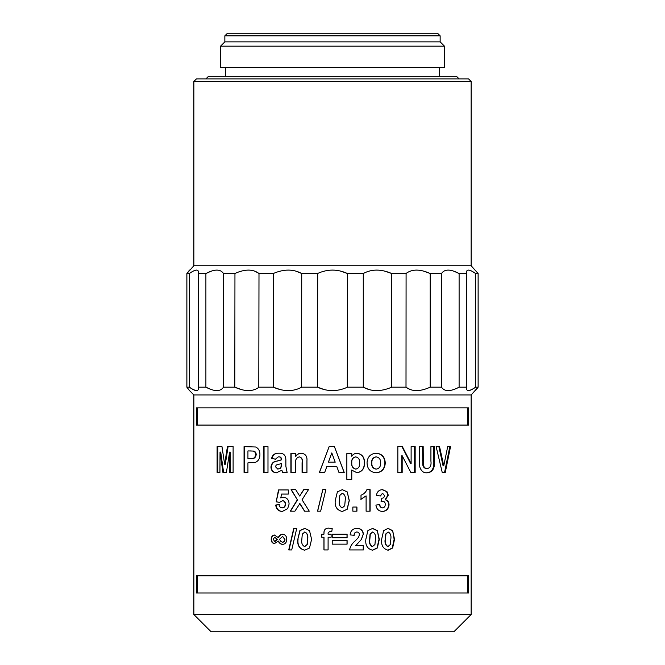 <?xml version="1.0" encoding="UTF-8"?>
<svg xmlns="http://www.w3.org/2000/svg" width="665" height="665" viewBox="0 0 665 665"><rect width="100%" height="100%" fill="white"/><g stroke="black" fill="none" stroke-linecap="round" stroke-linejoin="round"><path stroke-width="1" d="M459.091 78.894L456.506 76.309L208.494 76.309L205.909 78.894M193.856 265.759L471.144 265.759L471.144 81.471L468.559 78.894L196.441 78.894L193.856 81.471L193.856 265.759L186.873 273.515L186.873 387.18L186.873 273.515L189.55 270.065M471.144 265.759L478.127 273.515L475.625 273.515L475.625 387.18L478.127 387.18L478.127 273.515M471.551 270.996L475.45 273.39M453.563 271.079L459.108 273.515L459.108 387.18L466.381 387.18L466.381 273.515L459.108 273.515C450.396 268.959 444.536 268.959 441.527 273.515L430.197 273.515L430.197 387.18L441.527 387.18L441.527 273.515M384.678 271.079L391.718 273.515L391.718 387.18L406.007 387.18L406.091 273.44M423.58 271.079L430.197 273.515C420.072 268.959 412.009 268.959 406.007 273.515L391.718 273.515C381.178 268.959 371.693 268.959 363.281 273.515L363.406 273.44M324.337 389.615L317.546 387.18L317.695 273.44M340.663 271.079L347.454 273.515L347.305 387.254M280.322 389.615L273.282 387.18L273.44 273.44M295.85 271.079L301.719 273.515L301.619 387.238M241.744 389.707L234.803 387.18L234.953 273.44M254.629 271.079L258.502 273.132M211.437 389.624L205.892 387.18L205.892 273.515L211.437 271.079M221.021 271.087L221.636 271.486M193.266 271.087L196.208 270.081M369.15 389.615L363.281 387.18C371.635 391.735 381.12 391.735 391.718 387.18L391.56 387.254M258.993 273.515C253.041 268.959 244.978 268.959 234.803 273.515L223.473 273.515L223.473 387.18L234.803 387.18C244.928 391.735 252.991 391.735 258.993 387.18L273.282 387.18C283.822 391.735 293.307 391.735 301.719 387.18L317.546 387.18C327.488 391.735 337.454 391.735 347.454 387.18L363.281 387.18L363.281 273.515L347.454 273.515C337.512 268.959 327.546 268.959 317.546 273.515L301.719 273.515C293.365 268.959 283.88 268.959 273.282 273.515L258.993 273.515L258.793 387.338M406.007 387.18C411.959 391.735 420.022 391.735 430.197 387.18L430.047 387.254M441.527 387.18C444.503 391.735 450.363 391.735 459.108 387.18M475.625 387.18C469.158 391.735 466.082 391.735 466.381 387.18L466.348 387.911M475.625 273.515C469.182 268.959 466.099 268.959 466.381 273.515L466.348 272.783M475.45 390.629L478.127 387.18L471.144 394.935L471.144 614.527L453.921 631.75L211.079 631.75L193.856 614.527L471.144 614.527M475.45 387.304L471.701 389.624M471.527 389.715L468.551 390.629M443.979 389.607L443.364 389.208M410.372 389.615L406.498 387.562M186.873 387.18L189.55 390.629L186.873 387.18L189.375 387.18L189.375 273.515L186.873 273.515M189.375 387.18C195.419 391.486 198.511 391.727 198.652 387.911L198.619 387.18L205.892 387.18C214.604 391.735 220.464 391.735 223.473 387.18M223.473 273.515C220.497 268.959 214.637 268.959 205.892 273.515L198.619 273.515L198.652 272.783C198.527 268.968 195.435 269.209 189.375 273.515M198.619 273.515L198.619 387.18M471.144 394.935L193.856 394.935L189.55 390.629M196.25 390.613L193.257 389.607M193.083 389.515L189.55 387.304M193.856 394.935L193.856 614.527M221.969 446.606L217.821 446.606L217.821 472.441L219.932 472.441L217.106 472.441L217.106 446.606L221.969 446.606L224.645 464.22L225.319 464.22L228.087 446.606L233.107 446.606L227.43 446.606L224.645 464.22M233.107 446.606L233.107 472.441L230.348 472.441L230.231 452.1L229.6 452.1L226.408 472.441L223.615 472.441L220.722 452.1L220.024 452.1L219.932 472.441M233.107 472.441L229.708 472.441L229.6 452.1M226.408 472.441L222.933 472.441L220.024 452.1M332.226 537.794L347.105 537.794L347.105 534.211L332.226 534.211L332.226 537.794L332.226 534.211M347.014 534.211L347.014 537.794M324.005 533.072L323.946 534.211L324.005 533.072C323.913 529.789 325.509 528.143 328.784 528.135M323.946 533.072C323.863 529.789 325.468 528.143 328.759 528.135L332.226 528.642L331.81 531.402L329.832 531.169L328.086 533.139L328.086 534.211L331.12 534.211L328.086 534.211M331.818 531.402L329.848 531.169M331.12 534.211L331.12 537.245L328.111 537.245L328.086 549.938L324.005 549.938L324.005 537.245L321.744 537.245L321.744 534.211L323.946 534.211M331.12 537.245L328.086 537.245M328.086 549.938L323.946 549.938L323.946 537.245M321.81 537.245L321.81 534.211M332.226 544.145L347.105 544.145L347.105 540.554L332.226 540.554L332.226 544.145L332.226 540.554M347.014 540.554L347.014 544.145M361.211 539.664L355.584 545.799L361.211 539.664L363.231 534.269L361.386 539.664M363.231 545.799L363.231 549.938L349.566 549.938L363.431 549.938L363.431 545.799L355.584 545.799M349.566 549.938C350.297 546.289 352.217 543.239 355.326 540.786L358.576 537.312L359.374 534.826C359.374 533.081 358.543 532.133 356.872 532C355.068 532.233 354.187 533.338 354.212 535.308L350.114 534.909C350.555 530.728 352.841 528.559 356.955 528.409C360.837 528.476 362.999 530.429 363.431 534.269M354.079 535.308C354.054 533.338 354.935 532.233 356.714 532L356.872 532M356.806 528.409C360.663 528.476 362.807 530.429 363.231 534.269M379.54 504.569C379.673 506.497 380.571 507.603 382.242 507.877L382.558 507.877C384.337 507.603 385.226 506.464 385.235 504.469C385.268 502.64 384.495 501.568 382.915 501.252L381.078 501.56M382.915 501.252L381.386 501.56L381.743 498.218C383.447 498.235 384.353 497.345 384.47 495.541L382.558 493.247L380.347 496.007L376.44 495.383C377.047 491.734 379.075 489.822 382.525 489.656L386.93 491.593L388.285 495.184L385.434 499.706C387.762 500.413 388.967 502.092 389.042 504.735C388.626 508.941 386.44 511.186 382.475 511.468C378.701 511.21 376.515 509.082 375.916 505.076L379.831 504.569C379.964 506.497 380.87 507.603 382.558 507.877M382.558 493.247L380.056 496.007M382.217 489.656L386.589 491.593L387.936 495.184L385.11 499.706C387.421 500.413 388.609 502.092 388.693 504.735C388.277 508.941 386.107 511.186 382.167 511.468M278.253 541.119L274.412 543.596C272.276 543.23 271.204 541.8 271.212 539.307C271.212 536.821 272.276 535.392 274.412 535.034L278.253 537.594C279.159 535.549 280.597 534.427 282.567 534.211C285.31 534.569 286.698 536.273 286.731 539.315C286.698 542.357 285.31 544.061 282.567 544.419C280.622 544.211 279.175 543.114 278.253 541.119L278.585 541.119C279.508 543.114 280.938 544.211 282.883 544.419M274.77 543.596C272.642 543.222 271.586 541.8 271.594 539.307C271.586 536.821 272.65 535.392 274.77 535.034M278.253 537.594L278.585 537.594C279.491 535.549 280.921 534.419 282.883 534.211M296.748 528.409L293.988 528.409L289.009 549.938L291.711 549.938L288.735 549.938L293.747 528.409L296.748 528.409L291.711 549.938M297.82 539.282L299.882 530.595L304.678 528.409L309.516 530.62L311.602 539.323L309.499 548.027L304.678 550.213C299.433 548.982 297.147 545.333 297.82 539.282L300.09 530.595L304.844 528.409M304.844 550.213C299.632 548.974 297.363 545.325 298.036 539.282M377.321 530.62L379.308 539.323L377.304 548.027L372.633 550.213C367.454 548.982 365.193 545.333 365.841 539.282L367.903 530.595L372.633 528.409L377.321 530.62L379.017 539.323L377.022 548.027L372.383 550.213M372.383 528.409L377.038 530.62M392.633 530.62L394.528 539.323L392.616 548.027L388.161 550.213C383.198 548.982 381.028 545.333 381.644 539.282L383.63 530.595L388.161 528.409L392.633 530.62L394.146 539.323L392.242 548.027L387.811 550.213M387.811 528.409L392.259 530.62M250.572 446.606L244.604 446.606L244.604 472.441L247.937 472.441L244.055 472.441L244.055 446.606L255.593 446.996C258.494 448.301 259.94 450.837 259.924 454.619C259.882 458.651 258.269 461.261 255.086 462.458L248.461 462.832M250.655 462.832L247.937 462.832L247.937 472.441M267.987 446.606L264.055 446.606L264.055 472.441L267.987 472.441L263.631 472.441L263.631 446.606L267.987 446.606L267.987 472.441M271.528 458.526C272.559 454.769 274.953 452.998 278.718 453.231C283.581 452.923 285.967 455.334 285.867 460.463L285.867 466.265L287.114 472.441L282.45 472.441L281.852 470.23L276.532 472.765C273.107 472.665 271.245 470.778 270.938 467.113C271.345 463.43 273.34 461.427 276.923 461.094L281.22 459.848L281.22 459.382C281.096 457.512 280.115 456.672 278.261 456.872L275.426 459.191L271.91 458.526C272.949 454.76 275.327 452.998 279.051 453.231M287.114 472.441L282.758 472.441L281.852 470.23M276.881 472.765C273.481 472.665 271.628 470.778 271.32 467.113C271.727 463.43 273.706 461.427 277.263 461.094L281.536 459.848L281.536 459.382C281.42 457.512 280.439 456.672 278.593 456.872L278.261 456.872M275.784 459.191L271.91 458.526M295.651 453.555L295.651 456.281C297.014 454.303 298.868 453.289 301.22 453.231C305.435 453.746 307.346 456.257 306.947 460.762L306.947 472.441L302.267 472.441L302.267 462.749C302.824 459.623 301.91 457.661 299.516 456.872L299.317 456.872C296.266 457.769 295.044 460.089 295.651 463.838L295.651 472.441L291.145 472.441L291.145 453.555L295.651 453.555L290.888 453.555L290.888 472.441L295.651 472.441M306.947 472.441L302.076 472.441L302.076 462.749C302.625 459.457 301.702 457.495 299.317 456.872M295.651 456.281L295.883 456.281C297.238 454.303 299.084 453.289 301.411 453.231M324.686 472.441L319.4 472.441L329.15 446.606L334.412 446.606L344.212 472.441L338.951 472.441L336.781 466.473L326.864 466.473L324.686 472.441L319.483 472.441L329.167 446.606M334.404 446.606L344.138 472.441L338.951 472.441M364.47 462.89C364.62 468.509 362.134 471.801 357.022 472.765L351.66 470.064L351.66 479.39L346.847 479.39L346.847 453.555L351.66 453.555L351.777 456.281C353.065 454.295 354.886 453.272 357.23 453.231C362.217 454.187 364.628 457.412 364.47 462.89L364.27 462.89C364.42 468.509 361.951 471.801 356.864 472.765M346.847 453.555L351.777 453.555L351.777 456.281M357.08 453.231C362.026 454.187 364.428 457.412 364.27 462.89M351.777 470.064L351.777 479.39L346.847 479.39M375.966 453.231C381.577 453.688 384.561 456.921 384.927 462.948C384.586 468.975 381.602 472.25 375.999 472.765M385.259 462.948C384.91 468.975 381.91 472.25 376.265 472.765C370.322 472.308 367.246 468.966 367.038 462.732C367.446 456.83 370.513 453.663 376.24 453.231C381.885 453.688 384.894 456.93 385.259 462.948L384.927 462.948M401.934 446.606L397.836 446.606L402.367 446.606L411.12 463.588L410.638 463.588L401.934 446.606M411.12 463.588L411.12 446.606L414.652 446.606L414.652 472.441L410.812 472.441L402.175 455.725L401.743 455.725L401.743 472.441L397.836 472.441L397.836 446.606M410.812 472.441L415.168 472.441L415.168 446.606L411.12 446.606M402.175 455.725L402.175 472.441L397.836 472.441M366.107 495.866L361.004 499.324L361.004 495.184C363.763 494.162 365.733 492.324 366.905 489.656L370.114 489.656L370.114 511.186L366.107 511.186L366.107 495.866L360.821 499.324M366.107 511.186L369.881 511.186L369.881 489.656L366.905 489.656M352.849 511.186L356.781 511.186L356.781 507.046L352.849 507.046L356.939 507.046L356.939 511.186L352.849 511.186L352.849 507.046M347.197 491.876L349.291 500.57L347.18 509.282L342.292 511.468C336.922 510.23 334.578 506.58 335.26 500.529L337.388 491.851L342.292 489.656L347.197 491.876L349.192 500.57L347.088 509.282L342.226 511.468M342.226 489.656L347.105 491.876M325.875 489.656L322.824 489.656L317.629 511.186L320.646 511.186L317.538 511.186L322.766 489.656L325.875 489.656L320.646 511.186M297.346 499.789L291.312 489.656L295.692 489.656L291.054 489.656L297.346 499.789L290.264 511.186L294.894 511.186L290.522 511.186L297.563 499.789M299.691 496.048L303.897 489.656L308.469 489.656L303.722 489.656L299.691 496.048L295.692 489.656M308.469 489.656L302.051 499.789L309.283 511.186L304.703 511.186L299.898 503.521L294.894 511.186M309.283 511.186L304.528 511.186L299.691 503.521M288.294 489.939L288.294 494.078L281.561 494.078L280.78 497.919L283.257 497.112C286.997 497.628 288.943 499.955 289.084 504.087L287.637 508.7L282.209 511.468C278.435 511.244 276.266 509.099 275.709 505.034L279.001 504.569C279.242 506.539 280.256 507.644 282.043 507.877L282.359 507.877C284.404 507.669 285.443 506.439 285.46 504.178C285.485 502.05 284.545 500.895 282.642 500.703L279.533 502.358L276.208 501.851L278.826 489.939L288.294 489.939L278.494 489.939L276.208 501.851M282.043 507.877C284.105 507.669 285.152 506.439 285.169 504.178L285.46 504.178M285.169 504.178C285.194 502.042 284.246 500.886 282.334 500.703M279.865 502.358L276.565 501.851M288.294 494.078L281.877 494.078M280.78 497.919L283.556 497.112M282.517 511.468C278.768 511.244 276.615 509.099 276.058 505.034L279.333 504.569M438.875 446.606L436.132 446.606L439.54 446.606L443.763 465.816L443.073 465.816L438.875 446.606M443.763 465.816L447.695 446.606L449.806 446.606L444.577 472.441L442.225 472.441L436.132 446.606M442.225 472.441L445.276 472.441L450.538 446.606L447.695 446.606M430.92 446.606L434.353 446.606L434.353 460.113C435.076 468.118 432.74 472.341 427.337 472.765C423.705 473.164 421.178 471.194 419.748 466.855L419.357 446.606L422.608 446.606L422.765 464.951C423.381 467.395 424.677 468.567 426.639 468.459L427.229 468.459C430.247 468.052 431.477 465.542 430.92 460.92L430.92 446.606L433.721 446.606L433.721 460.113C434.436 468.127 432.117 472.341 426.747 472.765M419.357 446.606L423.173 446.606L423.322 464.951L422.765 464.951M423.322 464.951C423.946 467.387 425.243 468.559 427.229 468.459M197.156 575.774L197.156 592.997M196.283 575.774L196.283 592.997L468.717 592.997L468.717 575.774L196.283 575.774M467.844 575.774L467.844 592.997M197.156 407.853L197.156 425.076M196.283 407.853L196.283 425.076L468.717 425.076L468.717 407.853L196.283 407.853M467.844 407.853L467.844 425.076M274.662 541.385L275.917 541.077L277.471 539.298L274.662 537.245L273.199 539.282L274.662 541.385L277.13 539.298L274.662 537.245M282.55 542.216L282.858 542.216C284.288 541.942 284.986 540.953 284.944 539.265L282.592 536.414L279.466 539.323L281.021 541.576L282.55 542.216C283.988 541.942 284.687 540.953 284.653 539.265L282.592 536.414M304.678 546.63L307.222 544.519L307.679 539.323C308.277 535.658 307.338 533.222 304.844 532L302.292 534.111L301.844 539.323C301.237 542.923 302.184 545.358 304.678 546.63L307.064 544.519L307.521 539.323C308.128 535.658 307.18 533.222 304.678 532M372.633 532L370.056 534.111L369.615 539.323C369.017 542.906 369.94 545.342 372.383 546.63L374.952 544.519L375.393 539.323C375.983 535.658 375.068 533.222 372.633 532L370.289 534.111L369.848 539.323C369.258 542.923 370.181 545.358 372.633 546.63M388.161 532L385.584 534.111L385.16 539.323C384.594 542.906 385.476 545.342 387.811 546.63L390.38 544.519L390.796 539.323C391.369 535.658 390.488 533.222 388.161 532L385.916 534.111L385.492 539.323C384.927 542.923 385.816 545.358 388.161 546.63M250.821 458.526L250.314 458.526L250.821 458.526C253.797 459.108 255.593 457.828 256.216 454.694C256.125 452.732 255.294 451.527 253.714 451.086L247.937 450.912L247.937 458.526L250.314 458.526C253.315 459.099 255.127 457.819 255.742 454.694C255.651 452.732 254.811 451.527 253.215 451.086L250.032 450.912M277.795 469.124L280.347 468.285L281.37 466.73L281.536 463.497L276.258 465.035L275.426 466.689L277.795 469.124L280.015 468.285L281.046 466.73L281.22 463.497M332.5 454.794L331.81 452.898L328.419 462.167L335.202 462.167L331.81 452.898M355.758 456.872L355.617 456.872C352.774 457.52 351.453 459.457 351.66 462.674C351.369 466.14 352.716 468.285 355.692 469.124L355.841 469.124C358.693 468.343 359.948 466.281 359.615 462.931C359.881 459.656 358.601 457.636 355.758 456.872C352.899 457.52 351.569 459.457 351.777 462.674C351.494 466.148 352.849 468.293 355.841 469.124M376.265 456.872L375.991 456.872C372.94 457.462 371.469 459.507 371.585 462.998C371.469 466.489 372.94 468.534 375.991 469.124L376.265 469.124C379.316 468.517 380.771 466.464 380.629 462.965C380.754 459.498 379.299 457.47 376.265 456.872C373.19 457.462 371.71 459.507 371.826 462.998C371.71 466.489 373.19 468.534 376.265 469.124M342.292 493.247L339.815 495.358L339.358 500.57C338.734 504.153 339.69 506.589 342.226 507.877L344.719 505.766L345.177 500.57C345.8 496.913 344.836 494.469 342.292 493.247L339.857 495.358L339.399 500.57C338.784 504.17 339.749 506.605 342.292 507.877M253.714 451.086L253.215 451.086M256.216 454.694L255.742 454.694M224.853 41.862L440.147 41.862L440.147 35.835L437.562 33.25L227.438 33.25L224.853 35.835L224.853 41.862L220.547 46.168L220.547 67.697L444.453 67.697L444.453 46.168L220.547 46.168M440.147 41.862L444.453 46.168M439.282 76.309L439.282 67.697M225.718 76.309L225.718 67.697M440.147 35.835L224.853 35.835M471.144 81.471L193.856 81.471M423.173 460.621L422.608 460.621M434.353 460.113L433.721 460.113"/></g></svg>
